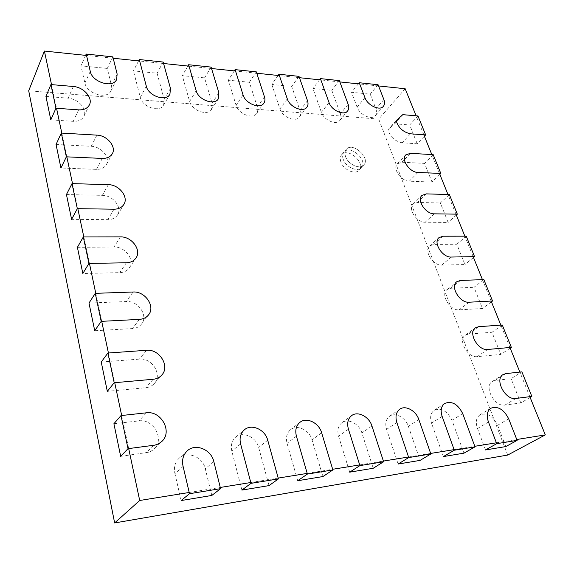 <?xml version="1.0" encoding="UTF-8"?>
<svg xmlns="http://www.w3.org/2000/svg" width="574" height="574" viewBox="0 0 574 574"><rect width="100%" height="100%" fill="white"/><g stroke="black" fill="none" stroke-linecap="round" stroke-linejoin="round"><path stroke-width="0.43" stroke-dasharray="2.87 2.15" d="M405.165 88.733L378.718 119.112L28.7 90.771M378.56 85.957L359.733 83.991M339.851 81.917L320.88 79.937M299.463 77.698L279.409 75.603M256.757 73.235L235.534 71.018M211.541 68.514L189.033 66.161M163.568 63.506L139.669 61.009M113.2 58.239L86.531 55.456M507.717 455.053L378.718 119.112M529.824 396.663L519.872 372.074M509.92 347.492L500.858 325.106M491.122 301.07L482.454 279.66M473.148 256.657L464.854 236.165M455.935 214.145L447.985 194.507M439.44 173.398L431.82 154.571M423.799 134.768L416.128 115.812M51.524 84.615L56.539 108.271M61.798 133.096L66.835 156.846M72.518 183.63L77.827 208.678M83.818 236.954L89.436 263.423M95.772 293.321L101.713 321.332M108.429 352.996L114.721 382.693M121.681 415.504L128.691 448.588M189.212 492.478L220.273 487.455M250.788 482.519L278.203 478.085M307.219 473.392L332.676 469.281M359.69 464.911L383.396 461.073M408.537 457.012L430.665 453.431M454.113 449.636L474.813 446.292M496.388 442.798L516.772 439.505M340.884 161.933C339.901 158.984 340.152 156.594 341.63 154.772C347.765 146.887 366.097 163.188 359.015 170.227C355.184 175.106 343.331 169.739 340.884 161.933M345.562 156.559C344.565 153.588 344.802 151.199 346.287 149.369C352.422 141.484 370.876 157.915 363.801 164.946C359.97 169.832 348.045 164.394 345.562 156.559C344.565 153.588 344.802 151.199 346.287 149.369C352.422 141.484 370.876 157.915 363.801 164.946C359.97 169.832 348.045 164.394 345.562 156.559M343.216 159.256C342.226 156.3 342.47 153.904 343.948 152.081C350.083 144.196 368.479 160.562 361.398 167.594C357.566 172.48 345.677 167.077 343.216 159.256M349.709 472.165L338.574 436.204C337.01 430.321 338.108 425.836 341.86 422.751C347.952 417.915 359.188 423.691 361.885 432.954L373.215 468.269M77.404 247.322L114.011 247.028C125.211 246.497 135.199 260.051 129.308 267.9C127.191 270.871 124.02 272.449 119.801 272.643L82.843 273.504M88.984 303.065L126.337 301.537C138.248 300.539 148.58 315.736 141.534 324.045C139.36 326.778 136.332 328.292 132.451 328.579L94.732 330.746M101.232 362.022L139.353 359.123C152.124 357.552 162.772 374.851 154.27 383.568C152.096 385.972 149.283 387.35 145.825 387.723L107.316 391.332M66.448 194.543L102.323 195.354C112.927 195.21 122.563 207.465 117.591 214.841C115.568 217.969 112.31 219.569 107.812 219.641L71.599 219.347M56.051 144.49L91.23 146.298C101.318 146.478 110.624 157.692 106.377 164.609C104.461 167.83 101.146 169.416 96.446 169.366L60.937 168.017M234.285 70.889L228.337 80.195L249.367 82.254L257.317 107.037C258.078 109.512 257.87 111.621 256.7 113.358C252.976 119.593 238.353 113.932 236.101 105.286L228.337 80.195M256.313 71.858L249.367 82.254M278.103 75.467L271.825 84.457L291.707 86.409L299.994 110.552C300.848 113.15 300.64 115.309 299.384 117.046C295.732 122.657 282.293 117.089 279.954 108.902L271.825 84.457M298.997 76.356L291.707 86.409M319.517 79.793L312.952 88.496L331.786 90.34L340.36 113.882C341.293 116.572 341.099 118.775 339.779 120.49C336.221 125.555 323.808 120.095 321.397 112.317L312.952 88.496M339.37 80.611L331.786 90.34M187.863 66.039L182.281 75.675L204.566 77.863L212.122 103.306L211.519 109.397C207.774 116.335 191.766 110.617 189.628 101.455L182.281 75.675M211.11 67.101L204.566 77.863M138.585 60.894L133.433 70.882L157.082 73.207L164.178 99.359L163.619 105.135C159.909 112.877 142.287 107.13 140.293 97.386L133.433 70.882M163.167 62.049L157.082 73.207M505.794 446.579L497.601 425.269C492.836 415.913 486.96 412.433 479.979 414.837L490.863 408.214M488.474 422.026L477.496 428.534C475.344 422.191 476.176 417.628 479.979 414.837M485.518 449.944L477.496 428.534M211.82 495.455L205.284 468.75C202.787 456.761 187.088 450.425 179.059 458.317L187.203 450.906M183.092 466.404L174.927 473.636C173.592 467.43 174.97 462.321 179.059 458.317M181.133 500.55L174.927 473.636M398.119 464.029L386.596 429.388C384.91 423.512 385.907 419.12 389.588 416.222C395.249 411.974 405.646 417.607 408.394 426.346L420.082 460.391M443.379 456.574L431.533 423.153C429.747 417.312 430.644 413.029 434.224 410.295C441.377 407.605 447.297 410.941 451.975 420.304L463.95 453.166M297.712 480.725L287.057 443.35C285.63 437.503 286.813 432.94 290.595 429.668C297.145 424.1 309.422 429.998 312.034 439.863L322.925 476.549M241.898 490.096L231.831 451.178C230.554 445.431 231.796 440.818 235.541 437.352C242.58 430.859 256.155 436.85 258.659 447.433L269.027 485.604M120.676 456.359L149.24 452.154L153.179 449.894L161.904 441.392M113.903 423.727L138.973 420.886C153.552 418.597 164.91 439.404 154.141 449.033M530.132 397.416L520.79 402.955L504.912 405.072C494.523 407.246 483.473 386.209 492.37 381.445L495.161 380.469L511.082 378.661L521.881 371.859M520.79 402.955L511.082 378.661M50.813 119.88L73.221 121.336C78.451 121.494 82.017 119.815 83.919 116.292L89.422 104.855M45.942 96.425L68.134 98.168C78.286 98.706 87.657 109.44 83.919 116.292M85.626 55.362L80.934 65.852L107.288 68.435L111.456 85.461L110.947 90.85C107.288 99.869 86.803 93.871 84.895 83.043L80.934 65.852M112.856 56.869L107.288 68.435M424.394 136.225L417.205 143.78L402.13 142.797C394.876 141.24 390.148 136.913 387.945 129.817L396.139 120.669M410.496 133.807L402.13 142.797M402.776 114.664L394.589 123.797L387.945 129.817M417.972 115.97L409.692 124.981L394.589 123.797M417.205 143.78L409.692 124.981M358.355 83.847L351.532 92.306L370.223 94.143L375.891 108.873C376.896 111.679 376.709 113.932 375.331 115.639C371.773 120.461 359.668 114.872 357.1 107.151L351.532 92.306M378.072 84.715L370.223 94.143M466.253 236.165L456.832 244.244L464.933 264.542L441.772 265.08C432.983 265.798 423.497 250.558 429.732 245.866L433.772 244.431L456.832 244.244M473.493 257.511L464.933 264.542M449.37 194.55L440.358 202.974L448.129 222.432L425.176 222.238C416.724 222.64 407.54 208.606 413.158 203.985L417.506 202.457L440.358 202.974M456.308 215.078L448.129 222.432M433.191 154.65L424.559 163.389L432.007 182.051L409.269 181.19C401.126 181.312 392.243 168.333 397.301 163.82L401.915 162.227L424.559 163.389M439.849 174.41L432.007 182.051M483.868 279.61L474.024 287.309L482.476 308.496L459.114 309.838C449.944 310.914 440.158 294.29 447.081 289.569L450.755 288.263L474.024 287.309M491.43 301.824L482.476 308.496M502.279 325.006L491.975 332.281L500.808 354.423L477.252 356.633C467.674 358.126 457.571 339.916 465.256 335.216L468.506 334.068L491.975 332.281M510.186 348.145L500.808 354.423M348.425 429.18L338.574 436.204M371.938 425.994L361.885 432.954M120.382 236.883L114.011 247.028M126.352 262.777L119.801 272.643M133.089 292.008L126.337 301.537M139.396 319.374L132.451 328.579M146.528 350.291L139.353 359.123M153.201 379.263L145.825 387.723M108.343 184.663L102.323 195.354M114.004 209.201L107.812 219.641M96.927 135.134L91.23 146.298M102.294 158.424L96.446 169.366M264.463 96.827L257.317 107.037M243.067 94.911L236.101 105.286M307.485 100.672L299.994 110.552M287.287 98.864L279.954 108.902M348.153 104.317L340.36 113.882M329.053 102.603L321.397 112.317M218.866 92.744L212.122 103.306M196.165 90.706L189.628 101.455M170.464 88.41L164.178 99.359M146.327 86.251L140.293 97.386M508.686 418.819L497.601 425.269M213.822 461.575L205.284 468.75M396.849 422.5L386.596 429.388M418.819 419.515L408.394 426.346M442.124 416.394L431.533 423.153M462.701 413.603L451.975 420.304M296.421 436.19L287.057 443.35M321.641 432.767L312.034 439.863M240.599 443.881L231.831 451.178M267.728 440.201L258.659 447.433M153.696 445.352L146.018 452.979M146.406 412.806L138.973 420.886M515.89 398.471L504.912 405.072M505.873 373.602L495.161 380.469M78.616 109.864L73.221 121.336M73.386 86.487L68.134 98.168M117.139 74.032L111.456 85.461M90.276 71.391L84.895 83.043M383.87 99.546L375.891 108.873M364.949 97.68L357.1 107.151M451.257 257.044L441.772 265.08M443.056 236.215L433.772 244.431M434.238 213.829L425.176 222.238M426.389 193.883L417.506 202.457M417.944 172.444L409.269 181.19M410.417 153.33L401.915 162.227M469.051 302.218L459.114 309.838M460.47 280.435L450.755 288.263M487.656 349.473L477.252 356.633M478.68 326.685L468.506 334.068M343.948 152.081L341.63 154.772M361.398 167.594L359.015 170.227M341.86 422.751L351.661 415.59M129.308 267.9L135.952 258.042M141.534 324.045L148.58 314.839M154.27 383.568L161.739 375.102M117.591 214.841L123.869 204.423M106.377 164.609L112.325 153.696M256.7 113.358L263.875 103.177M299.384 117.046L306.911 107.195M339.779 120.49L347.607 110.947M211.519 109.397L218.292 98.864M163.619 105.135L169.918 94.222M389.588 416.222L399.784 409.205M434.224 410.295L444.735 403.422M290.595 429.668L299.915 422.364M235.541 437.352L244.287 429.904M492.37 381.445L503.075 374.578M110.947 90.85L116.644 79.449M375.331 115.639L383.346 106.341M429.732 245.866L439.002 237.629M413.158 203.985L422.019 195.39M397.301 163.82L405.782 154.894M447.081 289.569L456.782 281.726M465.256 335.216L475.416 327.826"/><path stroke-width="0.86" d="M86.531 55.456L44.406 51.057L28.7 90.771L114.642 522.943L507.717 455.053L545.3 434.891L529.824 396.663M416.128 115.812L405.165 88.733L378.56 85.957M359.733 83.991L339.851 81.917M320.88 79.937L299.463 77.698M279.409 75.603L256.757 73.235M235.534 71.018L211.541 68.514M189.033 66.161L163.568 63.506M139.669 61.009L113.2 58.239M519.872 372.074L509.92 347.492M500.858 325.106L491.122 301.07M482.454 279.66L473.148 256.657M464.854 236.165L455.935 214.145M447.985 194.507L439.44 173.398M431.82 154.571L423.799 134.768M128.691 448.588L139.697 500.492L114.642 522.943M44.406 51.057L51.524 84.615M56.539 108.271L61.798 133.096M66.835 156.846L72.518 183.63M77.827 208.678L83.818 236.954M89.436 263.423L95.772 293.321M101.713 321.332L108.429 352.996M114.721 382.693L121.681 415.504M139.697 500.492L189.212 492.478M220.273 487.455L250.788 482.519M278.203 478.085L307.219 473.392M332.676 469.281L359.69 464.911M383.396 461.073L408.537 457.012M430.665 453.431L454.113 449.636M474.813 446.292L496.388 442.798M516.772 439.505L545.3 434.891M383.619 461.754L373.215 468.269L349.709 472.165L359.905 465.6L348.425 429.18C346.811 423.225 347.887 418.69 351.661 415.59C357.774 410.733 369.161 416.616 371.938 425.994L383.619 461.754L359.905 465.6M88.927 263.437L82.843 273.504L77.404 247.322L83.323 236.954L120.382 236.883C131.719 236.416 141.886 250.156 135.952 258.042C133.828 261.034 130.628 262.612 126.352 262.777L88.927 263.437L83.323 236.954M101.196 321.361L94.732 330.746L88.984 303.065L95.262 293.343L133.089 292.008C145.15 291.068 155.676 306.473 148.58 314.839C146.392 317.587 143.328 319.101 139.396 319.374L101.196 321.361L95.262 293.343M114.197 382.736L107.316 391.332L101.232 362.022L107.905 353.039L146.528 350.291C159.45 348.777 170.306 366.32 161.739 375.102C159.55 377.52 156.702 378.905 153.201 379.263L114.197 382.736L107.905 353.039M77.332 208.671L71.599 219.347L66.448 194.543L72.023 183.615L108.343 184.663C119.076 184.591 128.877 197.011 123.869 204.423C121.839 207.566 118.545 209.158 114.004 209.201L77.332 208.671L72.023 183.615M66.354 156.824L60.937 168.017L56.051 144.49L61.325 133.068L96.927 135.134C107.137 135.392 116.587 146.75 112.325 153.696C110.395 156.932 107.051 158.503 102.294 158.424L66.354 156.824L61.325 133.068M235.096 69.626L243.067 94.911C245.378 103.621 260.158 109.412 263.875 103.177C265.044 101.433 265.245 99.316 264.463 96.827L256.313 71.858L235.096 69.626L234.285 70.889M278.95 74.247L287.287 98.864C289.691 107.116 303.266 112.813 306.911 107.195C308.166 105.458 308.36 103.291 307.485 100.672L298.997 76.356L278.95 74.247L278.103 75.467M320.407 78.609L329.053 102.603C331.528 110.438 344.056 116.02 347.607 110.947C348.927 109.239 349.114 107.029 348.153 104.317L339.37 80.611L320.407 78.609L319.517 79.793M188.624 64.733L196.165 90.706C198.36 99.941 214.547 105.817 218.292 98.864L218.866 92.744L211.11 67.101L188.624 64.733L187.863 66.039M139.281 59.538L146.327 86.251C148.386 96.066 166.209 101.985 169.918 94.222L170.464 88.41L163.167 62.049L139.281 59.538L138.585 60.894M517.117 440.373L505.794 446.579L485.518 449.944L496.725 443.68L488.474 422.026C486.257 415.612 487.053 411.006 490.863 408.214C497.88 405.818 503.821 409.348 508.686 418.819L517.117 440.373L496.725 443.68M220.574 488.661L211.82 495.455L181.133 500.55L189.506 493.712L183.092 466.404C181.707 460.111 183.077 454.945 187.203 450.906C195.303 442.934 211.225 449.42 213.822 461.575L220.574 488.661L189.506 493.712M430.852 453.977L420.082 460.391L398.119 464.029L408.724 457.564L396.849 422.5C395.113 416.552 396.089 412.118 399.784 409.205C405.466 404.943 415.978 410.675 418.819 419.515L430.852 453.977L408.724 457.564M475.021 446.852L463.95 453.166L443.379 456.574L454.314 450.21L442.124 416.394C440.28 410.482 441.148 406.162 444.735 403.422C451.932 400.731 457.916 404.125 462.701 413.603L475.021 446.852L454.314 450.21M332.877 469.941L322.925 476.549L297.712 480.725L307.413 474.067L296.421 436.19C294.943 430.27 296.105 425.657 299.915 422.364C306.502 416.76 318.943 422.78 321.641 432.767L332.877 469.941L307.413 474.067M278.426 478.895L269.027 485.604L241.898 490.096L251.003 483.344L240.599 443.881C239.279 438.055 240.513 433.399 244.287 429.904C251.376 423.361 265.131 429.481 267.728 440.201L278.426 478.895L251.003 483.344M121.006 415.583L113.903 423.727L120.676 456.359L128.016 448.674L155.03 445.108L158.761 443.709L161.904 441.392C172.781 431.677 161.172 410.554 146.406 412.806L121.006 415.583L128.016 448.674M531.84 396.404L521.881 371.859L505.873 373.602L503.075 374.578C494.157 379.335 505.443 400.616 515.89 398.471L531.84 396.404L530.132 397.416M50.928 84.565L45.942 96.425L50.813 119.88L55.936 108.228L78.616 109.864C83.912 110.057 87.513 108.393 89.422 104.855C93.175 97.982 83.653 87.112 73.386 86.487L50.928 84.565L55.936 108.228M86.208 54.064L90.276 71.391C92.249 82.304 112.985 88.504 116.644 79.449L117.139 74.032L112.856 56.869L86.208 54.064L85.626 55.362M425.657 134.904L417.972 115.97L402.776 114.664L396.139 120.669C398.399 127.815 403.185 132.192 410.496 133.807L425.657 134.904L424.394 136.225M359.252 82.735L364.949 97.68C367.59 105.451 379.809 111.155 383.346 106.341C384.724 104.633 384.896 102.373 383.87 99.546L378.072 84.715L359.252 82.735L358.355 83.847M474.555 256.635L451.257 257.044C442.418 257.712 432.76 242.314 439.002 237.629L443.056 236.215L466.253 236.165L474.555 256.635L473.493 257.511M457.327 214.159L434.238 213.829C425.743 214.174 416.401 200.003 422.019 195.39L426.389 193.883L449.37 194.55L457.327 214.159L456.308 215.078M440.818 173.456L417.944 172.444C409.757 172.509 400.724 159.407 405.782 154.894L410.417 153.33L433.191 154.65L440.818 173.456L439.849 174.41M492.542 300.991L469.051 302.218C459.831 303.251 449.851 286.448 456.782 281.726L460.47 280.435L483.868 279.61L492.542 300.991L491.43 301.824M511.348 347.363L487.656 349.473C478.034 350.936 467.717 332.518 475.416 327.826L478.68 326.685L502.279 325.006L511.348 347.363L510.186 348.145"/></g></svg>
